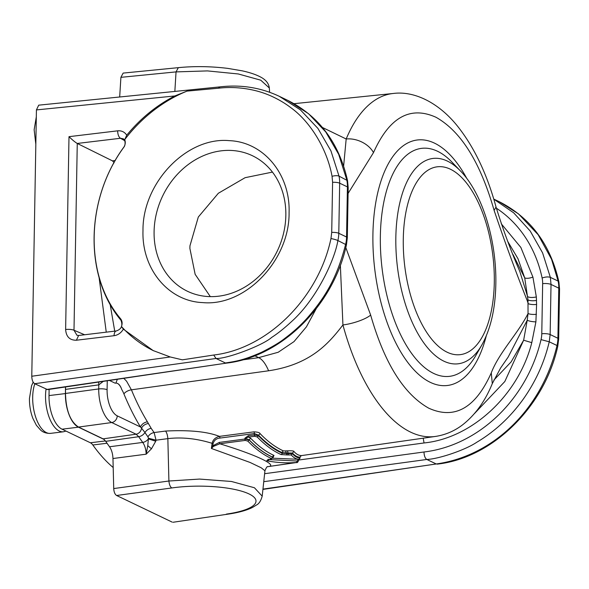 <?xml version="1.0" encoding="UTF-8"?>
<svg xmlns="http://www.w3.org/2000/svg" width="589" height="589" viewBox="0 0 589 589"><rect width="100%" height="100%" fill="white"/><g stroke="black" fill="none" stroke-linecap="round" stroke-linejoin="round"><path stroke-width="0.88" d="M493.766 199.075L498.971 201.563L518.46 213.844L538.155 234.731L551.54 259.234L558.129 281.093A31.18 26.255 -64.8 0 1 558.777 288.154L557.908 338.263A6.236 1.583 -179 0 1 558.674 339.043L557.79 346.141A6.236 0.832 -167 0 0 557.003 345.515A31.18 26.255 -64.8 0 0 557.893 338.763A31.18 26.255 -64.8 0 0 557.908 338.263L550.148 334.545L549.242 341.797C544.302 362.706 535.467 382.062 522.737 399.879C509.868 417.579 494.576 431.685 476.869 442.199C465.737 449.775 439.217 458.934 426.834 459.472L436.235 463.977L262.959 489.12M496.365 208.182A134.115 114.538 116.5 0 1 542.123 277.993A24.944 21.3 116.5 0 1 542.653 283.699L541.777 333.772A24.944 21.3 116.5 0 1 541.041 339.603L549.242 341.797L557.003 345.515C542.241 407.897 494.399 455.79 436.235 463.977L262.93 489.407M498.971 201.563C530.439 217.518 550.413 244.295 558.895 281.903L559.55 288.934A6.236 1.583 -179 0 0 558.777 288.154L551.024 284.435L550.362 277.375L542.587 252.88L530.218 231.035L513.696 212.835L493.796 199.17M423.196 438.187L424.051 442.957L298.424 460.068M507.851 241.615L517.959 258.674L524.725 277.92C526.75 278.634 529.482 278.354 532.92 277.088L536.336 296.966L536.594 304.447L535.902 321.888L531.779 342.658L523.643 340.214L504.817 381.532L474.373 413.669M541.041 339.603A134.115 114.538 116.5 0 1 423.984 451.991C424.161 455.879 425.111 458.375 426.834 459.472L263.762 481.684M493.847 380.119L511.156 361.86L523.643 340.221L527.221 320.225C529.172 321.182 532.066 321.734 535.902 321.888M508.233 356.949L500.598 368.007L492.294 383.623L491.278 372.866C499.023 352.597 518.04 333.462 528.046 313.547L527.221 320.225L508.182 357.022M513.012 254.522L524.725 277.927L527.987 299.941L528.046 313.547C530.085 314.357 532.876 314.614 536.417 314.327M348.092 193.413L373.492 152.603C389.263 117.358 410.113 105.586 436.029 117.292C461.003 131.354 480.359 162.387 494.112 210.391C504.758 241.873 515.817 272.015 527.295 300.817L528.223 303.666A6.236 1.583 -179 0 0 536.594 304.447M494.112 210.391L496.041 207.011C502.918 229.283 510.832 250.73 519.785 271.374L527.634 296.679C529.585 297.629 532.485 297.725 536.336 296.966M49.13 389.381L49.02 395.58A28.066 13.164 -97 0 0 62.044 429.19L90.404 442.781L105.438 440.933M65.497 386.958L65.423 393.57L49.02 395.58M227.332 514.249L173.048 522.259L227.317 514.249C237.904 512.769 246.312 510.494 252.548 507.423L256.635 504.92C259.064 503.691 260.912 500.768 262.193 496.159L254.426 487.751L231.47 481.478L199.524 479.071L168.903 481.014C169.293 484.725 170.273 487.037 171.841 487.95L116.615 495.496C114.921 494.392 113.957 492.08 113.729 488.561L112.963 458.522C112.757 453.714 111.608 449.797 109.532 446.764A187.111 87.746 83 0 1 105.725 441.338L104.032 439.431L78.447 427.18A28.066 13.164 -97 0 1 65.423 393.57M113.191 467.533A183.996 86.281 83 0 1 92.826 444.989A12.472 5.853 83 0 0 90.404 442.781M147.39 421.768A177.201 83.093 -97 0 1 131.421 389.822A6.236 2.783 -22.3 0 0 123.926 393.916A183.437 86.023 83 0 0 140.462 426.981C141.721 424.227 144.033 422.49 147.39 421.768L151.182 428.328A177.208 83.101 -97 0 0 154.119 432.554L156.041 440.174L155.739 441.227L151.469 448.796L147.758 445.645L146.168 454.185L151.469 448.796M213.115 443.429L212.106 443.318L211.377 448.457L213.476 446.374L219.763 443.775A1.244 0.56 -97.5 0 1 219.351 442.405L212.776 445.785L213.115 443.429C214.278 440.167 216.546 438.378 219.918 438.076L254.374 433.548L258.542 435.168L260.11 433.644C259.639 432.598 257.562 432.002 253.874 431.855L219.417 436.383C207.402 431.634 189.459 429.86 165.597 431.052L154.119 432.554C151.439 433.055 149.385 434.491 147.957 436.847L148.421 438.223L156.041 440.182L167.85 438.636C167.593 435.352 166.842 432.819 165.597 431.052M260.11 433.644A175.338 82.224 -97 0 0 283.508 450.938L287.167 450.857C291.629 450.666 293.882 450.872 293.918 451.476C296.26 454.163 298.726 455.525 301.325 455.562L300 457.035M340.354 265.205L342.931 324.959C329.258 342.665 311.242 364.422 268.599 370.783C265.676 363.855 262.377 359.467 258.681 357.626L278.214 352.259L294.007 341.613L306.42 326.836L316.19 308.754M486.219 336.061A123.668 57.994 83 0 1 418.646 374.405A123.668 57.994 83 0 1 372.903 235.357L372.918 234.194A123.668 57.994 83 0 1 406.042 143.915A123.668 57.994 83 0 1 466.863 178.563M343.63 166.024L346.177 138.997L322.47 127.496M226.382 363.126L47.569 389.616L34.67 383.711C32.859 382.482 31.894 379.993 31.777 376.246L36.43 109.922L38.697 105.166L219.94 86.877L218.386 88.217L187.052 91.111L174.808 95.955L36.43 109.922M104.032 439.431L103.112 438.849L136.096 434.203L138.709 436.699C141.331 436.228 143.407 434.837 144.946 432.51C146.492 430.184 148.568 428.792 151.182 428.328M65.534 387.496L65.497 393.459C65.953 410.423 70.29 421.628 78.521 427.069L103.112 438.849M116.615 495.496L172.15 522.104M178.357 67.654L123.153 73.095L120.907 77.336L119.677 96.994M65.497 393.459L98.724 388.939C98.68 396.426 99.902 403.465 102.398 410.054C104.967 416.504 108.082 420.664 111.748 422.541A6.236 5.279 -64.4 0 0 117.226 415.849L140.462 426.981L141.537 428.137C142.877 425.589 145.166 424.043 148.391 423.484M78.521 427.069L111.748 422.541L136.096 434.203A6.236 5.279 -64.4 0 0 141.537 428.137L144.946 432.51A181.832 85.265 -97 0 0 147.957 436.847M113.729 488.561L168.903 481.014L167.85 438.636C181.979 436.986 196.733 438.54 212.106 443.318C212.901 439.777 215.338 437.465 219.417 436.383A1.561 0.699 82.5 0 1 219.918 438.076M293.918 451.476L292.431 453.051C294.898 455.79 297.423 457.16 300 457.16L300.037 458.154L299.197 459.287L298.446 459.258C295.95 459.008 293.543 457.572 291.224 454.966L286.924 454.929L286.335 452.948L292.431 453.051L292.416 453.707L282.138 453.213A177.517 83.24 -97 0 1 258.527 435.786L258.542 435.168A176.891 82.953 83 0 0 282.146 452.617L286.335 452.948L285.599 451.078M291.224 454.966L292.416 453.707A195.408 36.069 88.2 0 0 299.521 457.984L299.978 458.08L300 457.16L301.325 455.562M131.413 389.837L126.782 381.547A31.188 14.283 82.1 0 0 125.766 380.317L123.712 378.337M496.041 207.011C487.132 174.329 474.381 147.478 457.778 126.48C438.827 102.633 414.236 90.691 393.253 93.474L393.253 93.474A172.783 81.024 -97 0 0 346.177 138.997A21.83 14.88 22.6 0 1 373.492 152.61M114.075 335.708L76.408 340.228L78.609 335.48L116.283 330.959A6.236 2.879 83.2 0 0 114.075 335.708C117.969 335.119 121.069 332.932 123.359 329.155L121.452 326.497C122.541 323.575 122.269 321.012 120.642 318.811C84.19 275.991 85.523 199.509 123.631 147.515C125.347 144.909 125.707 142.266 124.713 139.6A143.451 121.356 115.6 0 1 187.052 91.111M76.408 340.228C69.745 340.317 66.152 336.731 65.629 329.487A6.236 1.583 1 0 1 74 330.238L76.953 335.274L78.609 335.48M124.713 139.6L126.745 135.175C124.581 131.936 121.548 130.486 117.653 130.832C117.771 134.513 118.698 136.994 120.443 138.275L124.794 140.719M126.745 135.175C140.506 118.455 156.527 105.387 174.808 95.955M218.386 88.217C230.52 86.797 242.801 87.584 255.221 90.588C261.148 92.039 266.861 94.041 272.354 96.596C279.171 99.791 285.231 103.406 290.524 107.448C309.475 120.892 326.91 147.957 332.056 176.317L332.594 182.303L331.717 232.405L330.974 238.545C318.487 298.159 267.524 348.747 213.711 355.027L182.362 359.835L170.258 356.971L153.133 350.558L123.359 329.155M213.711 355.027L216.023 358.48C226.625 359.076 262.804 345.39 271.669 337.423C277.618 333.624 284.34 328.25 291.849 321.299C317.243 298.483 335.045 258.711 337.887 240.54A31.188 26.38 -64.4 0 0 338.793 233.288L346.553 237.006A31.18 26.122 -65.3 0 1 345.655 244.266C336.871 278.383 325.135 297.357 307.296 317.979C300.927 325.128 293.396 331.953 284.701 338.469C279.952 342.297 272.177 346.936 261.376 352.377C242.572 360.652 235.107 361.418 225.432 362.979L216.023 358.48L34.67 383.711M226.367 363.133L46.671 389.462M242.248 359.938L258.681 357.648L254.816 355.771M98.65 382.047A12.472 5.61 -97.8 0 1 98.797 384.867L103.244 381.37M148.421 438.223L148.376 438.886A6.236 4.226 143.7 0 1 142.729 442.42L109.532 446.764M105.725 441.338L138.709 436.699A186.455 87.437 -97 0 0 142.729 442.42C144.835 445.439 145.976 449.363 146.16 454.185L112.963 458.522M269.328 88.1L269.328 87.982C268.761 83.329 265.713 79.611 260.183 76.828C255.582 74.435 249.611 72.447 242.27 70.849L227.774 68.383C210.84 66.321 194.363 66.078 178.334 67.654L176.045 71.895L174.845 91.428M213.476 446.374L212.776 445.785L211.377 448.45L250.075 462.453L261.199 467.776L264.94 470.758L262.193 496.159M286.924 454.929L281.049 454.561A178.762 83.829 -97 0 1 257.275 437.009L258.527 435.786L254.352 434.925L248.359 435.705L244.928 438.172L249.095 439.777L250.664 438.253L248.772 437.067L244.928 438.172L244.914 439.041L219.351 442.405M117.358 379.279L115.878 383.071L115.194 383.196L115.878 383.071C118.352 383.13 120.318 385.287 121.776 389.55L121.798 389.616A24.944 11.699 -97 0 1 123.926 393.916M115.753 383.078A12.332 5.787 -97 0 1 121.776 389.55M269.637 92.289L269.32 87.982L260.75 80.185L238.317 73.964L207.468 70.908L176.045 71.895L120.907 77.336M347.547 180.646L348.195 187.677A6.236 1.583 -179 0 0 347.422 186.897L339.669 183.186A31.188 26.38 -64.4 0 0 339.676 182.686A31.188 26.38 -64.4 0 0 339.014 176.118L347.539 180.646C339.102 143.061 319.223 116.328 287.888 100.447L308.577 113.736L325.754 131.958L338.668 154.311L346.774 179.836A31.18 26.122 -65.3 0 1 347.422 186.897L346.553 237.006A6.236 1.583 -179 0 1 347.319 237.787L346.442 244.891L337.887 240.54A6.236 0.854 13.2 0 0 330.974 238.545M332.056 176.317A6.236 2.223 -11.9 0 1 339.014 176.118L330.952 150.909L317.942 128.439L300.419 109.878L279.296 96.324L287.896 100.447M153.825 350.882A143.451 121.356 115.6 0 1 121.452 326.497M142.987 230.601C141.632 269.004 168.476 301.332 202.756 302.599C245.267 306.685 289.641 260.448 289.081 212.644C290.436 174.248 263.592 141.912 229.312 140.653C186.794 136.567 142.42 182.804 142.987 230.601M123.631 147.515L123.631 147.405C125.766 145.468 125.457 139.799 123.27 138.805L120.45 138.275L77.262 143.451C75.23 142.288 72.469 140.027 68.994 136.67L117.653 130.832M120.642 318.811L121.503 320.718M123.631 147.405C85.42 199.715 83.977 276.322 120.988 320.306L120.988 320.306C123.013 325.658 121.444 329.214 116.283 330.959M155.739 441.227L148.376 438.886L147.758 445.645M267.583 466.687L267.634 466.679C279.215 465.862 257.172 455.12 219.763 443.775L245.333 440.41L247.844 441.117L249.095 439.895L244.914 439.041A1.244 0.56 -97.5 0 0 245.333 440.41M257.275 437.009L254.765 436.294L248.772 437.067L248.359 435.705M247.844 441.117A181.81 85.258 -97 0 0 271.566 458.581L269.313 459.42C266.427 460.245 266.11 460.789 268.37 461.062C277.898 462.777 287.292 463.234 296.547 462.439L267.053 466.775L296.252 462.571C297.077 462.866 297.747 462.409 298.262 461.194L297.614 461.01L298.27 460.723L298.262 461.194M285.842 215.412A75.149 63.575 -64.4 0 0 253.226 156.122A75.149 63.575 -64.4 0 0 154.09 231.602A75.149 63.575 -64.4 0 0 188.296 291.658A75.149 63.575 -64.4 0 0 285.842 215.412M84.61 334.758L74 330.238L77.262 143.451L112.492 160.878L114.104 162.601M250.664 438.253A178.887 83.888 -97 0 0 274.018 455.452L273.281 456.762M296.775 462.424L298.152 459.28L272.884 458.213M298.152 459.28L298.446 459.258A1.244 1.222 -85.2 0 0 299.521 457.984M272.435 172.091L245.105 177.687L218.35 193.258L198.309 217.024L189.96 245.797L189.886 248.418L195.15 274.334L210.317 296.628M110.128 304.226L114.722 331.143M268.37 461.062L268.849 459.553M271.566 458.581L272.648 457.241L273.031 457.616L270.955 459.243A1.244 0.56 82.2 0 1 270.8 459.221M558.895 281.903A6.236 2.246 168.2 0 0 558.129 281.093L550.362 277.375C548.263 276.631 545.517 276.837 542.123 277.993M542.653 283.662A6.236 1.583 1 0 1 551.024 284.435L550.148 334.545A6.236 1.583 1 0 0 541.777 333.772M501.217 223.732L520.853 247.439L532.92 277.08M424.051 442.957C472.084 438.194 518.614 394.888 531.779 342.658M423.984 451.991L264.623 473.703M527.295 300.817L527.987 299.941C530.026 300.817 532.883 300.994 536.557 300.464M78.447 427.18L62.044 429.19M92.826 444.989L107.029 443.245M46.038 389.16A29.627 13.893 83 0 0 45.537 395.558A29.627 13.893 83 0 0 45.537 395.734A29.627 13.893 83 0 0 63.398 431.789L65.975 431.074M492.294 383.623C485.203 401.08 475.338 414.789 462.696 424.757C454.524 431.015 445.424 434.91 435.404 436.442A172.783 81.024 -97 0 1 342.931 324.959A21.83 5.676 -15.2 0 0 370.658 315.078L345.802 247.557M131.421 389.822L268.599 370.783M491.278 372.866C475.507 408.118 454.664 419.891 428.74 408.184C403.767 394.122 384.411 363.082 370.658 315.078M34.825 383.785A29.627 13.893 83 0 0 32.689 397.141A29.627 13.893 83 0 0 32.682 397.398A29.627 13.893 83 0 0 50.544 433.371L63.398 431.789M254.765 436.294A1.244 0.56 -97.4 0 1 254.352 434.925L254.374 433.548A1.561 0.699 82.5 0 0 253.874 431.855M283.508 450.938A1.561 1.325 -65.7 0 0 282.146 452.617L282.138 453.213A1.244 1.06 114.3 0 1 281.049 454.561M288.5 454.715A1.244 0.56 -97.7 0 1 287.903 453.213L287.911 452.735A1.561 0.699 82.2 0 0 287.167 450.857M380.361 235.887A114.848 53.857 83 0 0 380.347 236.918A114.848 53.857 83 0 0 414.568 357.28A114.848 53.857 83 0 0 475.846 355.454L481.846 344.977A103.443 48.512 -97 0 1 426.436 346.361A103.443 48.512 -97 0 1 395.845 237.286A103.443 48.512 -97 0 1 395.86 236.322A103.443 48.512 -97 0 1 460.458 170.965L452.102 162.255A114.848 53.857 83 0 0 380.361 235.887M65.629 329.487L68.994 136.67M170.258 356.971L31.777 376.246M117.226 415.849A21.822 10.234 -97 0 1 107.095 389.712A6.236 1.583 1 0 0 98.724 388.939L98.797 384.867L65.57 389.388M226.419 514.094L226.669 514.057A56.75 14.865 0.1 0 0 249.441 494.142A56.75 14.865 0.1 0 0 173.674 487.699A56.75 14.865 0.1 0 0 171.841 487.95M115.194 383.196L109.458 380.45M107.257 380.774L107.095 389.712M274.018 455.452A1.561 1.325 -65.6 0 0 272.655 457.13C264.623 453.471 256.775 447.684 249.095 439.777L249.095 439.895A180.558 84.669 -97 0 0 272.648 457.241L273.024 457.55M494.274 283.405A94.623 44.374 83 0 0 494.289 282.477A94.623 44.374 83 0 0 450.592 169.308A94.623 44.374 83 0 0 403.303 238.044A94.623 44.374 83 0 0 403.288 238.965A94.623 44.374 83 0 0 446.985 352.134A94.623 44.374 83 0 0 494.274 283.405M332.594 182.303A6.236 1.583 1 0 1 339.669 183.186L338.793 233.288A6.236 1.583 1 0 0 331.717 232.405M115.275 160.517L112.492 160.878M114.008 162.439L113.53 163.646M99.062 277.323L106.256 332.159M296.554 462.439L297.261 461.04L269.202 459.589M559.55 288.934L558.674 339.043M557.79 346.141C544.678 406.727 492.382 458.154 437.119 464.132M435.404 436.442L301.089 455.65M393.253 93.474L294.08 103.679M35.826 144.195L34.14 129.757L36.304 116.909M50.544 433.371C43.961 433.622 41.016 430.375 40.641 430.132L36.4 425.302L32.896 418.426C30.518 412.153 29.369 405.497 29.45 398.466L31.556 385.788L33.175 382.165M348.195 187.677L347.319 237.787M226.338 363.133C281.343 357.03 333.374 305.492 346.442 244.891M279.311 96.331C260.809 87.577 241.011 84.426 219.918 86.877M153.133 350.558L153.781 350.867M267.767 466.598C267.126 466.333 266.184 467.718 264.94 470.758M300.037 458.154L298.27 460.723M481.846 344.977C490.718 328.853 495.378 308.555 495.828 284.082C496.718 241.041 482.641 193.678 460.458 170.965M123.719 139.114L123.263 138.864M268.216 459.177L267.921 459.84L270.955 459.243M272.685 456.828L273.465 456.585L273.031 457.631"/></g></svg>

